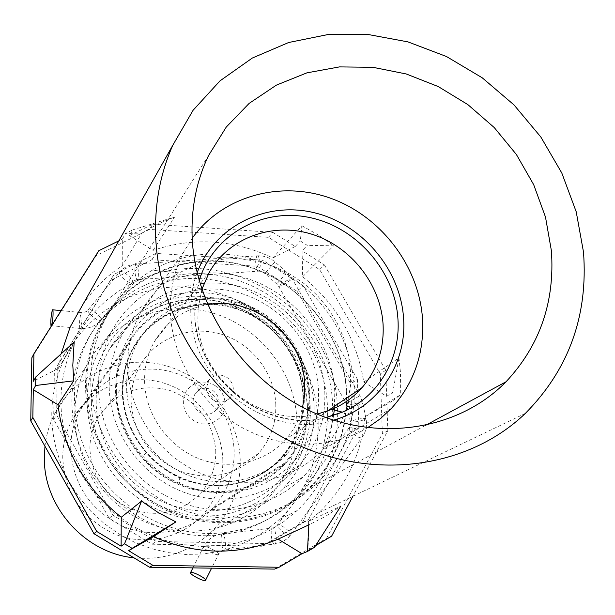 <?xml version="1.0" encoding="UTF-8"?>
<svg xmlns="http://www.w3.org/2000/svg" width="615" height="615" viewBox="0 0 615 615"><rect width="100%" height="100%" fill="white"/><g stroke="black" fill="none" stroke-linecap="round" stroke-linejoin="round"><path stroke-width="0.46" stroke-dasharray="3.08 2.31" d="M212.782 390.379C219.509 395.868 220.8 402.21 216.649 409.421C211.829 414.802 206.087 415.709 199.421 412.142C192.81 406.807 191.434 400.573 195.293 393.431C200.106 387.75 205.933 386.735 212.782 390.379M214.981 385.505L218.694 388.534L221.692 392.27L223.814 396.552L224.967 401.149L225.082 405.846L224.16 410.397L222.238 414.595L219.409 418.208L215.819 421.06L211.637 423.012L207.086 423.958L202.373 423.85L197.761 422.69L193.464 420.529L189.712 417.485L186.691 413.711L184.562 409.39L183.424 404.747L183.332 400.027L184.292 395.453L186.26 391.271L189.12 387.673L192.741 384.852L196.923 382.945L201.466 382.038L206.148 382.176L210.73 383.353L214.981 385.505M233.3 388.772C232.985 383.937 230.794 380.108 226.735 377.295C219.647 373.513 213.613 374.55 208.646 380.416L206.363 388.257C206.671 393.116 208.869 396.959 212.951 399.788C219.863 403.494 225.797 402.564 230.779 397.013L233.3 388.772M275.789 404.147C276.343 422.836 270.677 439.187 258.777 453.194C236.998 475.403 210.622 481.361 179.634 471.052C149.783 457.191 133.601 434.075 131.095 401.718C130.903 388.326 134.055 376.003 140.551 364.733C156.356 337.62 190.512 324.958 220.923 334.106C251.374 343.139 274.49 372.598 275.789 404.147M209.331 272.176L154.796 340.948C147.761 353.302 144.364 366.824 144.602 381.508C145.309 414.226 167.511 446.067 198.414 458.483C229.31 470.944 265.219 462.741 285.89 439.256C294.001 429.977 299.559 419.307 302.557 407.253M215.757 450.541C216.096 466.808 211.03 481.053 200.552 493.284C181.425 512.664 158.447 517.976 131.625 509.197C105.811 497.358 91.904 477.417 89.905 449.373C89.805 437.765 92.604 427.041 98.308 417.201C115.374 392.401 138.744 383.314 168.418 389.933C197 400.227 212.782 420.429 215.757 450.541M70.702 449.196C70.61 435.02 73.869 421.836 80.48 409.636C97.839 377.902 136.776 362.258 171.562 371.929C206.394 381.461 232.854 414.733 234.115 450.71C234.607 472.751 227.519 491.877 212.852 508.098C191.081 531.391 154.649 539.278 123.753 526.648C90.805 511.011 73.116 485.189 70.702 449.196M116.343 392.07C116.127 375.304 119.879 359.76 127.597 345.453C147.869 308.223 193.61 290.403 234.546 302.219C275.543 313.881 306.947 353.233 308.899 395.583C309.776 421.521 301.704 444.015 284.676 463.049C259.376 490.393 216.48 499.511 179.803 484.282C143.126 469.107 117.027 431.054 116.343 392.07M122.677 392.186C122.454 376.211 126.075 361.443 133.54 347.867C152.704 313.319 195.447 296.914 233.646 308.092C271.907 319.116 301.142 355.924 302.934 395.476C303.733 419.476 296.322 440.34 280.709 458.06C257.139 483.944 216.887 492.73 182.417 478.57C147.946 464.456 123.346 428.786 122.677 392.186M309.145 390.84C309.975 415.14 302.495 436.266 286.705 454.201C262.866 480.4 222.115 489.279 187.191 474.911C152.259 460.597 127.32 424.435 126.613 387.365C126.383 371.183 130.042 356.231 137.591 342.486C156.986 307.515 200.252 290.957 238.935 302.303C277.673 313.504 307.292 350.788 309.145 390.84M86.654 386.604C86.454 366.048 90.72 346.822 99.446 328.917C125.252 276.389 187.529 250.313 243.64 265.472C299.859 280.394 343.401 333.691 346.406 391.547C347.813 428.624 335.79 460.366 310.344 486.765C275.451 521.474 218.302 531.929 169.832 510.642C121.37 489.409 87.33 438.403 86.654 386.604M90.72 380.831C90.505 359.96 94.825 340.441 103.674 322.283C114.89 299.966 131.087 282.616 152.259 270.254C191.895 247.522 243.186 248.721 283.715 272.107C326.181 298.775 349.712 336.766 354.309 386.082L354.109 403.386L351.634 420.445C346.376 444.499 335.114 465.24 317.84 482.683C282.485 517.899 224.49 528.485 175.267 506.837C126.044 485.25 91.443 433.421 90.72 380.831M127.697 366.34C127.42 347.36 131.533 329.755 140.059 313.519C149.391 296.23 162.398 282.677 179.088 272.86L193.886 265.757L209.669 261.044L226.059 258.807L242.694 259.076L259.215 261.821L275.251 266.971L290.472 274.398L304.548 283.93L317.179 295.361L328.095 308.446L337.066 322.898L343.893 338.419L348.413 354.678L350.527 371.314L350.35 385.989L348.244 400.434C344.062 419.476 335.375 436.081 322.183 450.249C292.909 481.361 243.44 491.416 201.082 473.465C158.716 455.561 128.558 411.358 127.697 366.34M367.539 427.733C330.686 450.026 280.202 449.842 239.512 426.103C198.883 402.31 171.6 356.754 170.363 311.282C169.909 289.719 174.46 269.793 184.016 251.497L192.195 238.243M201.843 289.442L198.168 308.438L197.892 319.07C197.822 377.948 261.99 428.74 317.24 414.149M154.796 340.948C166.957 320.922 184.554 308.815 207.586 304.617M31.834 357.845L96.132 255.702L149.491 229.403L268.494 237.344L319.631 269.601L380.316 373.951L382.369 433.775L326.55 538.333L274.521 569.098M357.392 379.247L358.853 426.449L308.484 519.644L267.502 543.575L156.348 541.477L112.899 515.186L56.642 415.048L57.31 365.687L114.129 274.336L156.01 253.418L262.62 260.145L303.049 285.575L357.392 379.247L350.773 383.883L352.164 430.515L358.853 426.449M525.387 413.365L318.839 512.664C346.13 486.519 361.482 454.57 364.887 416.824L386.927 404.339L387.85 430.654L352.856 496.313M318.839 512.664L308.353 521.482L340.864 506.107L325.481 516.431L308.838 524.856M315.526 545.713L308.999 549.572L308.353 521.482M98.807 250.705L96.132 255.702M61.139 353.794L58.479 368.347L33.441 381.239M83.256 303.833C93.903 288.573 106.887 275.881 122.224 265.757L141.819 233.154L125.606 233.385L132.84 229.833L129.488 235.614L152.666 224.206L149.491 229.403M118.81 240.865L122.324 239.135L122.224 265.757M387.85 430.654L382.369 433.775M331.593 536.211L326.55 538.333M152.666 224.206L272.791 232.324L268.494 237.344M324.413 264.911L385.728 370.268L386.643 396.314L363.78 382.03C356.877 339.388 336.513 304.287 302.68 276.742L302.08 250.812L324.413 264.911L319.631 269.601M385.728 370.268L380.316 373.951M352.164 430.515L302.303 522.589L261.798 546.235L152.036 544.206L109.155 518.276L53.666 419.453L54.351 370.714L110.5 280.432L151.882 259.73L257.216 266.272L297.153 291.364L303.049 285.575M297.153 291.364L350.773 383.883M257.216 266.272L262.62 260.145M151.882 259.73L156.01 253.418M110.5 280.432L114.129 274.336M54.351 370.714L57.31 365.687M53.666 419.453L56.642 415.048M109.155 518.276L112.899 515.186M152.036 544.206L156.348 541.477M261.798 546.235L267.502 543.575M302.303 522.589L308.484 519.644M129.488 235.614L153.097 250.374C193.594 236.852 233.523 239.389 272.875 257.985L301.888 225.751L300.312 240.965L307.246 245.347L302.08 250.812M272.791 232.324L295.215 246.484L272.875 257.985M346.737 391.886C348.151 429.224 336.028 461.173 310.375 487.733C275.266 522.589 217.818 533.044 169.11 511.626C120.409 490.263 86.223 438.995 85.547 386.927C85.354 366.309 89.621 347.021 98.354 329.056C124.268 276.181 186.899 249.898 243.348 265.119C299.897 280.102 343.708 333.691 346.737 391.886M210.392 533.505C165.796 533.659 120.855 509.043 95.832 470.214C70.902 431.315 67.696 381.254 86.692 342.101C107.548 298.436 154.434 271.546 202.074 273.729C253.349 275.712 301.88 309.783 322.252 357.53C342.601 405.262 332.723 462.887 296.261 498.719C272.768 521.197 244.147 532.79 210.392 533.505M333.568 415.532C329.778 439.233 319.631 459.689 303.118 476.909C271.63 509.189 219.409 519.291 174.975 500.156C130.549 481.084 99.192 434.559 98.485 387.173C98.269 367.801 102.405 349.735 110.877 332.976C134.87 285.96 191.327 262.928 242.079 276.996C292.925 290.849 332.146 339.265 334.775 391.655L334.452 408.291M206.417 535.75C162.26 535.919 117.788 511.572 93.034 473.15C68.38 434.667 65.221 385.105 84.04 346.337C104.696 303.08 151.136 276.412 198.322 278.534C249.106 280.463 297.16 314.18 317.309 361.459C337.435 408.721 327.603 465.793 291.464 501.287C268.178 523.542 239.835 535.035 206.417 535.75M105.104 315.211L100.591 320.515C97.939 322.037 86.3 312.089 88.091 309.822L88.383 309.537C90.528 307.838 101.521 316.61 101.106 319.685L105.104 315.211M50.976 325.681L80.319 328.464C81.826 323.329 82.318 318.04 81.803 312.612L81.211 312.551C79.712 317.74 79.227 323.021 79.742 328.387C87.668 329.11 94.403 326.734 99.961 321.268L101.106 319.685M99.961 321.268L100.591 320.515M222.499 533.628L228.711 532.921L222.822 533.797C225.228 535.265 226.612 549.602 224.406 550.233L223.706 550.11C221.1 545.221 220.439 539.862 221.738 534.043M314.088 406.277C315.157 438.026 304.925 465.34 283.4 488.202C253.042 519.237 202.889 528.985 160.307 510.719C117.734 492.5 87.753 447.981 87.153 402.525C86.976 383.937 90.966 366.586 99.13 350.481C122.216 305.271 176.482 282.938 225.251 296.307C274.106 309.476 311.728 355.939 314.088 406.277M318.301 341.963C350.266 395.56 342.271 468.53 297.137 510.55L283.769 521.651L268.963 530.906L252.934 538.14L235.952 543.199L218.294 545.989L200.259 546.428L182.163 544.498L164.313 540.201L147.039 533.612L130.641 524.826L115.42 513.994L101.652 501.31L89.582 486.988L79.42 471.298C56.934 428.294 54.943 385.697 73.454 343.508C95.248 297.276 143.372 268.148 193.556 268.447C243.801 268.863 292.702 297.952 318.301 341.963M69.464 482.414C47.909 441.132 46.056 400.173 63.906 359.529C84.924 314.98 131.287 286.767 179.642 286.905C228.057 287.159 275.159 315.072 299.728 357.446C330.416 409.037 322.468 479.346 278.879 519.821L265.972 530.522L251.689 539.44L236.237 546.412L219.878 551.301L202.881 554L185.522 554.446L168.118 552.608L150.967 548.503L134.37 542.192L118.618 533.774L104.004 523.388L90.789 511.219L79.204 497.481L69.464 482.414M296.891 419.768C297.852 450.972 287.689 477.793 266.403 500.233C236.544 530.514 187.49 539.993 145.963 522.173C104.435 504.4 75.276 460.981 74.769 416.586C74.63 398.52 78.512 381.638 86.423 365.94C108.978 321.514 162.168 299.344 209.976 312.259C257.87 324.974 294.708 370.438 296.891 419.768M324.782 391.463C325.827 419.33 317.517 443.776 299.851 464.794C272.237 496.643 223.783 508.182 181.894 491.485C140.005 474.865 109.939 431.63 109.224 387.381C109.009 367.486 113.721 349.22 123.369 332.584C147.085 292.148 197.992 273.783 243.048 287.528C288.181 301.127 322.491 344.654 324.782 391.463M44.964 446.236C46.31 434.651 49.584 423.735 54.789 413.488C74.784 374.212 121.793 354.163 164.013 365.225C206.309 376.103 238.651 416.124 240.211 459.674C240.819 487.218 231.632 510.911 212.659 530.745C191.034 551.594 164.797 560.619 133.947 557.82M115.812 387.504C114.498 331.969 162.091 286.682 215.442 289.096C268.786 290.711 316.287 337.858 318.616 391.348L318.309 405.593L316.002 419.584L311.736 433.045L305.578 445.698L297.622 457.291L288.028 467.585L276.965 476.348L264.65 483.398L251.32 488.564L237.252 491.723L222.738 492.807L208.07 491.754L193.564 488.594L179.534 483.375C165.381 476.879 153.097 467.746 142.68 455.961C125.568 435.92 116.612 413.103 115.812 387.504M222.807 459.536C223.253 481.153 216.257 499.918 201.82 515.831C180.433 538.625 144.756 546.351 114.544 534.005C82.333 518.729 65.067 493.491 62.745 458.275C62.669 444.437 65.867 431.546 72.324 419.615C89.321 388.465 127.497 373.028 161.584 382.43C195.724 391.701 221.638 424.281 222.807 459.536M122.816 391.494C123.553 414.341 131.549 434.697 146.808 452.563C156.102 463.072 167.057 471.228 179.68 477.025C214.82 493.438 257.654 484.951 281.824 457.844C297.56 440.009 305.025 419 304.217 394.822C302.403 355.016 272.968 317.97 234.461 306.877C196.008 295.638 152.997 312.151 133.716 346.937C126.229 360.582 122.593 375.434 122.816 391.494M309.822 395.507C310.706 421.713 302.542 444.43 285.314 463.649C259.784 491.185 216.526 500.349 179.549 484.974C142.565 469.652 116.258 431.269 115.574 391.963C115.359 375.089 119.126 359.444 126.882 345.03C147.3 307.431 193.448 289.419 234.769 301.327C276.143 313.073 307.838 352.772 309.822 395.507M303.356 395.468C304.156 419.599 296.707 440.571 280.993 458.383C257.308 484.359 216.887 493.168 182.263 478.939C147.638 464.755 122.946 428.916 122.27 392.162C122.047 376.134 125.683 361.305 133.155 347.683C152.405 312.95 195.339 296.461 233.731 307.677C272.168 318.747 301.55 355.724 303.356 395.468M308.999 549.572L314.488 547.312M386.643 396.314L392.793 392.424L393.093 400.534L386.927 404.339M122.324 239.135L125.606 233.385M295.215 246.484L300.312 240.965M58.479 368.347L74.161 342.009M153.097 250.374L174.622 216.987L132.84 229.833M363.78 382.03L398.943 357.892L392.793 392.424M364.887 416.824L400.319 394.876L393.093 400.534M302.68 276.742L333.591 245.823L307.246 245.347M301.888 225.751L318.255 234.938L333.591 245.823M141.819 233.154L157.74 224.083L174.622 216.987M398.943 357.892L400.488 372.59L400.319 394.876M333.484 420.168C269.285 441.216 190.481 381.953 190.788 311.913C190.419 298.237 192.518 285.191 197.1 272.783M325.812 417.531C265.226 433.483 194.724 377.587 194.84 312.966L195.147 301.289L199.137 280.64M91.397 402.594C90.197 342.64 141.788 293.809 199.252 296.353C256.716 298.037 307.692 348.628 310.137 406.215C313.427 463.779 265.757 516.162 206.171 515.977C146.616 516.685 91.704 462.534 91.397 402.594M307.408 405.346C308.361 432.66 300.151 456.622 282.777 477.248C255.625 508.497 208.116 519.883 167.119 503.608C126.121 487.418 96.77 445.16 96.155 401.826C95.978 382.338 100.629 364.441 110.116 348.113C133.417 308.438 183.347 290.288 227.512 303.649C271.73 316.863 305.286 359.475 307.408 405.346M218.302 554.553L218.525 554.346C219.793 552.631 205.602 545.167 203.765 546.589L203.565 546.781C202.281 548.48 216.357 555.906 218.302 554.553M274.836 544.26C277.296 543.599 275.912 529.392 273.252 527.97L272.445 527.87C270 528.639 271.4 542.738 274.067 544.152L274.836 544.26M290.457 535.119L290.672 534.965C292.894 533.236 280.017 523.219 277.657 524.841L277.473 524.972C275.236 526.686 287.989 536.657 290.457 535.119M361.889 437.519L362.135 437.319C364.726 435.059 352.18 425.303 349.458 427.456L349.235 427.633C346.629 429.885 359.06 439.594 361.889 437.519M365.694 419.192L365.933 418.515C361.243 418.3 356.185 419.238 350.742 421.344L350.519 421.998C355.155 422.228 360.213 421.298 365.694 419.192M362.558 403.655L362.789 402.94C358.099 402.648 353.041 403.586 347.629 405.762L347.421 406.461C352.057 406.769 357.1 405.831 362.558 403.655M359.614 395.899L346.414 403.448L359.614 395.899M286.636 272.668L276.742 283.938L286.636 272.668M291.879 279.056L291.917 278.387C287.559 279.94 283.184 282.446 278.779 285.898L278.764 286.544C283.077 285.014 287.451 282.516 291.879 279.056M274.728 262.159L264.834 273.444L274.728 262.159M256.824 255.894L258.069 255.794C260.575 260.768 260.914 265.88 259.092 271.138L257.877 271.223C255.379 266.31 255.025 261.198 256.824 255.894M135.623 264.058L136.561 263.973C138.575 269.093 138.952 274.313 137.699 279.641L136.776 279.71C134.77 274.651 134.385 269.432 135.623 264.058M119.656 272.03L119.971 271.722C122.531 269.67 134.477 279.879 132.379 282.316L132.094 282.6C129.565 284.66 117.665 274.559 119.656 272.03M216.649 409.421L230.779 397.013M195.293 393.431L208.646 380.416M258.777 453.194L200.552 493.284M140.551 364.733L98.308 417.201M127.597 345.453L80.48 409.636M284.676 463.049L212.852 508.098M286.705 454.201L280.709 458.06M137.591 342.486L133.54 347.867M103.674 322.283L99.446 328.917M317.84 482.683L310.344 486.765M179.088 272.86L152.259 270.254M348.244 400.434L351.634 420.445M184.016 251.497L140.059 313.519M391.547 408.268L322.183 450.249M326.088 417.631C265.726 434.467 193.956 377.525 194.771 312.866L195.147 301.289L198.168 308.438M327.157 411.274L285.89 439.256M425.18 425.557L310.375 487.733M208.631 155.418L98.354 329.056M86.692 342.101L84.04 346.337M296.261 498.719L291.464 501.287M303.118 476.909L283.4 488.202M110.877 332.976L99.13 350.481M73.454 343.508L63.906 359.529M297.137 510.55L278.879 519.821M299.851 464.794L282.777 477.248C300.005 456.768 308.192 432.914 307.323 405.692C303.518 363.181 282.7 331.47 244.87 310.552C223.76 300.62 201.905 297.276 179.288 300.527L160.784 305.501L131.818 322.375L110.116 348.113L123.369 332.584M266.403 500.233L212.659 530.745M86.423 365.94L54.789 413.488M179.68 477.025L179.534 483.375M146.808 452.563L142.68 455.961M285.314 463.649L201.82 515.831M126.882 345.03L72.324 419.615M281.824 457.844L280.993 458.383M133.716 346.937L133.155 347.683M78.474 312.297L81.803 312.612C85.831 312.082 88.022 311.059 88.383 309.537L119.971 271.722C124.415 266.895 129.942 264.319 136.561 263.973L258.069 255.794C264.427 255.694 270.07 257.739 274.997 261.929L286.944 272.468L291.917 278.387L359.86 395.599L362.789 402.94L365.933 418.515C367.37 425.403 366.102 431.668 362.135 437.319L290.672 534.965L287.459 538.463L282.193 541.961L276.166 543.883L223.706 550.11L219.747 552.524L218.525 554.346L211.614 568.16M192.926 567.876L203.565 546.781L207.647 541C211.844 536.749 216.903 534.35 222.822 533.797L273.252 527.97L276.804 525.817L349.235 427.633C350.035 427.156 350.465 425.28 350.519 421.998L346.414 403.448L278.764 286.544L276.742 283.938L263.935 272.722L261.406 271.484L258.83 271.13L136.776 279.71C133.786 280.701 132.225 281.662 132.094 282.6L103.497 317.086M61.093 310.613L77.851 312.236"/><path stroke-width="0.92" d="M302.557 407.253L304.448 396.091L304.725 384.713C303.687 336.643 254.326 295.754 207.586 304.617M192.195 238.243C222.645 195.824 280.678 180.095 330.955 198.361C381.285 216.557 419.13 266.295 422.543 319.124C424.304 353.564 413.972 383.276 391.547 408.268L380.239 418.807L367.539 427.733M317.24 414.149L332.131 409.329C343.823 404.255 353.825 397.006 362.112 387.573C377.203 369.692 384.198 348.705 383.084 324.628C380.754 284.215 350.735 246.254 311.69 234.177C272.706 221.961 229.157 237.528 209.331 272.176L201.843 289.442M33.302 389.695L57.995 404.77L73.739 380.831L35.655 385.505L35.793 376.949L33.441 381.239L33.91 353.794L31.834 357.845L30.75 420.868L93.957 533.705L96.724 531.452L32.833 417.439L33.302 389.695L35.655 385.505M57.995 404.77C63.591 450.326 84.67 487.826 121.24 517.269L121.124 546.174L96.724 531.452M32.833 417.439L30.75 420.868M153.312 536.68C195.893 555.076 237.505 555.899 278.149 539.132L302.019 553.7L279.095 567.261L152.897 565.339L128.597 550.679L153.312 536.68L175.844 521.927L132.102 548.357L124.545 543.798L121.124 546.174M279.095 567.261L274.521 569.098L149.553 567.23L93.957 533.705M152.897 565.339L149.553 567.23M352.856 496.313L331.593 536.211L315.526 545.713M583.497 252.058C588.263 315.549 568.89 369.315 525.387 413.365C469.153 467.431 375.788 481.706 295.246 443.669C214.72 405.746 157.509 318.954 155.587 233.562C154.949 202.028 160.676 172.607 172.769 145.301L193.102 110.254L220.016 80.849L252.319 58.041L288.673 42.504L327.68 34.609L367.908 34.455L407.945 41.882L446.459 56.511L482.191 77.774L513.986 104.904L540.823 136.999L561.81 173.015L576.217 211.791L583.497 252.058M192.072 235.138C191.357 206.448 196.877 179.872 208.631 155.418L226.266 127.051L249.167 103.366L276.389 85.131L306.854 72.87L339.426 66.904L372.936 67.312L406.246 73.969L438.241 86.561L467.877 104.627L494.214 127.528L516.392 154.503L533.689 184.677L545.497 217.087L551.386 250.674C555.014 301.819 539.901 345.515 506.045 381.761C459.59 429.316 380.577 443.054 311.982 411.85C243.409 380.762 194.109 307.623 192.072 235.138M33.91 353.794L98.807 250.705L118.81 240.865M61.139 353.794L70.256 326.849L83.256 303.833M334.452 408.291L333.568 415.532M133.947 557.82C85.139 553.1 43.803 507.098 44.342 458.137L44.964 446.236M340.864 506.107L314.488 547.312L307.439 551.478L302.019 553.7M73.739 380.831L72.808 365.295L74.161 342.009L35.793 376.949M278.149 539.132L308.838 524.856L307.439 551.478M128.597 550.679L132.102 548.357M121.24 517.269L141.558 501.11L124.545 543.798M175.844 521.927L158.155 512.526L141.558 501.11M205.349 580.46L205.564 580.268C206.763 578.7 192.48 571.204 190.712 572.473L190.527 572.65C189.312 574.202 203.473 581.659 205.349 580.46M52.436 309.776L52.944 309.829C53.321 315.272 52.836 320.576 51.468 325.75L50.976 325.681C50.584 320.3 51.076 315.003 52.436 309.776M197.1 272.783C214.22 226.512 265.403 201.105 313.604 212.575C361.881 223.745 400.642 269.324 403.586 318.539C406.969 364.203 377.702 408.06 333.484 420.168M199.137 280.64C213.274 234.523 262.259 207.509 309.414 217.479C356.646 227.096 395.153 271.323 397.951 319.254C400.696 358.683 378.394 397.006 342.332 412.173L325.812 417.531M332.131 409.329L342.332 412.173L326.088 417.631M362.112 387.573L327.157 411.274M506.045 381.761L425.18 425.557M172.769 145.301L70.256 326.849M211.614 568.16L205.564 580.268M52.944 309.829L61.093 310.613M77.851 312.236L78.474 312.297M192.926 567.876L190.527 572.65"/></g></svg>
